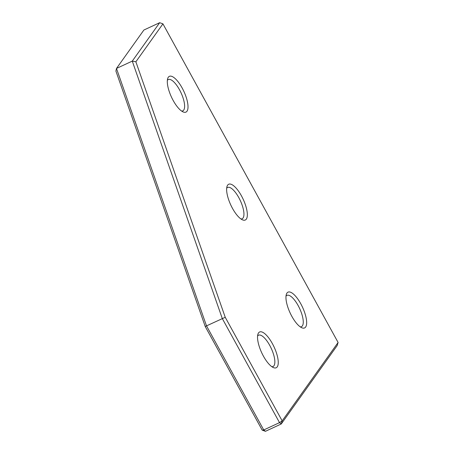 <?xml version="1.0" encoding="UTF-8"?>
<svg xmlns="http://www.w3.org/2000/svg" width="454" height="454" viewBox="0 0 454 454"><rect width="100%" height="100%" fill="white"/><g stroke="black" fill="none" stroke-linecap="round" stroke-linejoin="round"><path stroke-width="0.68" d="M205.259 326.574L206.513 325.876L263.734 429.961L279.516 422.634L222.295 318.549L132.267 61.114L135.877 61.784L225.235 317.301L206.513 325.876L116.485 68.446L115.901 71.062L205.259 326.574L262.196 430.148L263.734 429.961L265.465 431.3L262.196 430.148M143.89 30.026L116.485 68.446L132.267 61.114L159.672 22.7L143.89 30.026M338.099 342.475L337.174 345.573L281.247 423.974L279.516 422.634L282.172 420.875L338.099 342.475L162.935 23.852L135.877 61.784M225.235 317.301L282.172 420.875L281.247 423.974L265.465 431.3M159.672 22.7L162.935 23.852M182.133 87.957A19.715 6.827 -114.9 0 1 188.007 106.145A19.715 6.827 -114.9 0 1 183.093 111.911A19.715 6.827 -114.9 0 1 173.19 100.499A19.715 6.827 -114.9 0 1 167.657 78.667A19.715 6.827 -114.9 0 1 182.133 87.957M181.589 111.037A17.252 5.976 65.1 0 0 182.831 110.85A17.252 5.976 65.1 0 0 179.478 89.716A17.252 5.976 65.1 0 0 168.298 79.552A17.252 5.976 65.1 0 0 167.356 80.386M272.372 343.599A19.715 6.827 -114.9 0 1 278.24 361.787A19.715 6.827 -114.9 0 1 273.325 367.553A19.715 6.827 -114.9 0 1 263.422 356.14A19.715 6.827 -114.9 0 1 257.895 334.309A19.715 6.827 -114.9 0 1 272.372 343.599M271.821 366.679A17.252 5.976 65.1 0 0 273.064 366.491A17.252 5.976 65.1 0 0 269.716 345.358A17.252 5.976 65.1 0 0 258.536 335.194A17.252 5.976 65.1 0 0 257.588 336.028M300.781 303.771A19.715 6.827 -114.9 0 1 306.649 321.96A19.715 6.827 -114.9 0 1 301.74 327.726A19.715 6.827 -114.9 0 1 291.831 316.313A19.715 6.827 -114.9 0 1 286.304 294.481A19.715 6.827 -114.9 0 1 300.781 303.771M300.23 326.852A17.252 5.976 65.1 0 0 301.473 326.664A17.252 5.976 65.1 0 0 298.125 305.531A17.252 5.976 65.1 0 0 286.945 295.367A17.252 5.976 65.1 0 0 285.997 296.201M241.46 195.861A19.715 6.827 -114.9 0 1 247.328 214.05A19.715 6.827 -114.9 0 1 242.413 219.815A19.715 6.827 -114.9 0 1 232.51 208.409A19.715 6.827 -114.9 0 1 226.983 186.577A19.715 6.827 -114.9 0 1 241.46 195.861M240.909 218.942A17.252 5.976 65.1 0 0 242.152 218.76A17.252 5.976 65.1 0 0 238.804 197.621A17.252 5.976 65.1 0 0 227.624 187.462A17.252 5.976 65.1 0 0 226.677 188.291"/></g></svg>
